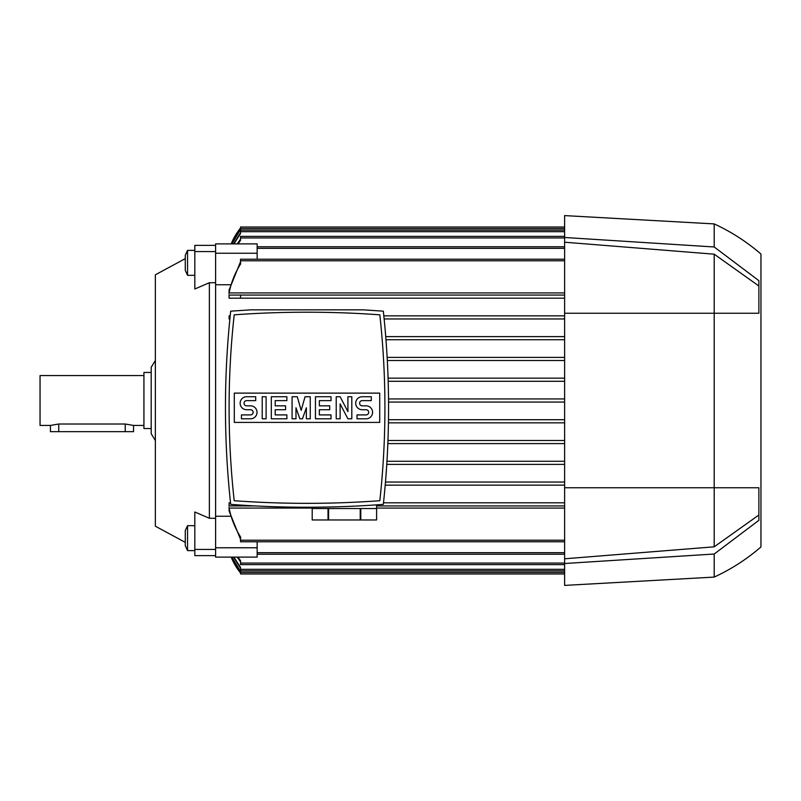 <?xml version="1.0" encoding="UTF-8"?>
<svg xmlns="http://www.w3.org/2000/svg" width="801" height="801" viewBox="0 0 801 801"><rect width="100%" height="100%" fill="white"/><g stroke="black" fill="none" stroke-linecap="round" stroke-linejoin="round"><path stroke-width="1.2" d="M155.354 360.5L151.199 367.259L151.199 428.545L143.93 428.545L143.93 372.455L151.199 372.455M151.199 400.5L151.199 433.741L155.354 440.5M143.93 375.569L40.05 375.569L40.05 425.431L50.433 425.431L58.743 424.009L125.226 424.009L133.537 425.431L143.93 425.431M133.537 425.431L133.537 431.659L50.433 431.659L50.433 425.431M185.271 258.633L155.354 274.813L155.354 526.187L185.271 542.367M215.599 282.723L209.371 282.723L194.823 289.001L194.823 251.584L215.599 251.584L215.599 253.236L257.151 253.236L257.151 243.884L215.599 243.884L215.599 251.584M209.371 282.723L209.371 518.277L215.599 518.277M229.106 289.972L229.106 292.936L229.106 289.972L240.53 261.707M356.876 295.068L564.625 295.068L240.53 295.068L240.53 298.182L564.625 298.182L229.106 298.182L229.106 295.068M229.106 315.844L229.106 318.958L229.106 315.844L230.197 315.844M239.309 229.627L240.53 228.065A62.328 62.328 0 0 0 231.189 243.884L239.309 229.627L240.15 229.627M229.106 502.818L229.106 505.932L229.106 502.818L230.528 502.818L229.106 502.818M240.53 505.071L240.53 505.932L255.339 505.932M240.15 571.373L239.309 571.373L231.189 557.116A62.328 62.328 0 0 0 240.53 572.935L240.43 572.815M240.53 571.864L231.679 557.116M231.859 557.116L240.53 571.483L240.53 573.977L564.625 573.977M240.53 568.229L233.491 557.116M233.912 557.116L240.53 567.458L240.53 570.853L564.625 570.853M215.599 555.644L215.599 547.764L257.151 547.764L257.151 557.116L215.599 557.116L215.599 555.644L194.823 555.644L194.823 511.999L209.371 518.277M240.53 561.871L237.246 557.116M238.037 557.116L240.53 560.66L240.53 564.625L564.625 564.625M257.151 547.764L257.151 541.776M215.599 547.764L215.599 253.236M215.599 516.255L230.368 516.255M240.53 539.293L229.106 511.028L229.106 508.064L312.21 508.064M376.61 508.064L564.625 508.064M564.625 505.932L376.61 505.932L564.625 505.932M383.499 502.818L564.625 502.818L383.499 502.818M564.625 485.156L385.221 485.156L564.625 485.156M385.491 482.042L564.625 482.042L385.491 482.042M564.625 464.38L386.793 464.38L564.625 464.38M385.742 336.62L564.625 336.62L385.742 336.62M564.625 318.958L384.15 318.958L564.625 318.958M229.877 318.958L229.106 318.958L229.877 318.958M383.829 315.844L564.625 315.844L383.829 315.844M564.625 292.936L229.106 292.936M230.368 284.745L215.599 284.745M257.151 246.768L564.625 246.768M257.151 259.224L257.151 253.236M237.246 243.884L240.53 239.129M564.625 236.375L240.53 236.375L240.53 240.34L238.037 243.884M229.206 325.887L229.507 322.693M564.625 443.604L387.874 443.604L564.625 443.604M386.983 461.266L564.625 461.266L386.983 461.266M564.625 422.838L388.465 422.838L564.625 422.838M387.994 440.49L564.625 440.49L387.994 440.49M384.51 322.693L384.81 325.887M564.625 360.51L387.334 360.51L564.625 360.51M388.105 378.162L564.625 378.162L388.105 378.162M564.625 339.734L385.992 339.734L564.625 339.734M387.163 357.396L564.625 357.396L387.163 357.396M388.205 381.286L564.625 381.286L388.205 381.286M388.555 398.938L564.625 398.938L388.555 398.938M388.575 402.062L564.625 402.062L388.575 402.062M388.515 419.714L564.625 419.714L388.515 419.714M257.151 554.232L564.625 554.232M564.625 230.147L240.53 230.147L240.53 233.542L233.912 243.884M233.491 243.884L240.53 232.771M231.679 243.884L240.53 229.136M231.859 243.884L240.53 229.517L240.53 227.023L564.625 227.023M228.956 507.323C230.998 518.057 234.923 528.029 240.721 537.241M240.53 536.94L240.53 541.776L564.625 541.776M240.53 264.06L240.53 259.224L564.625 259.224M240.721 263.759C234.923 272.971 230.998 282.943 228.956 293.677M240.721 505.932L228.956 505.932M240.53 298.182L229.106 298.182M228.956 295.068L240.721 295.068M344.41 502.648L350.307 502.417M350.498 502.407L356.155 502.147M356.545 502.127L370.262 501.366M328.58 519.959L328.58 508.535L360.23 508.535L360.23 519.959L312.21 519.959L312.21 508.535L328.03 508.535L328.03 519.959M360.78 519.959L360.78 508.535L376.61 508.535L376.61 519.959L360.23 519.959M376.61 519.959L376.61 504.86M243.754 501.366L257.481 502.127M257.872 502.147L263.529 502.407M263.709 502.417L269.617 502.648M230.698 311.168C223.709 375.569 223.709 439.969 230.698 504.38C281.572 508.194 332.455 508.194 383.329 504.38C390.317 439.969 390.317 375.569 383.329 311.168L363.183 309.847L250.833 309.847L230.698 311.168M307.013 503.338A1014.286 1014.286 0 0 0 379.824 500.725A850.121 850.121 0 0 0 379.824 314.823A1014.286 1014.286 0 0 0 234.202 314.823A850.121 850.121 0 0 0 234.202 500.725A1014.286 1014.286 0 0 0 307.013 503.338M379.724 422.417L234.303 422.417L234.303 393.121L379.724 393.121L379.724 422.417M347.914 411.664L347.914 396.735L351.809 396.735L351.809 418.813L347.914 418.813L340.125 403.874L340.125 418.813L336.23 418.813L336.23 396.735L340.125 396.735L347.914 411.664M310.257 396.735L310.257 418.813L306.362 418.813L306.362 407.769L302.468 418.813L299.874 418.813L295.98 407.769L295.98 418.813L292.075 418.813L292.075 396.735L297.271 396.735L301.166 410.372L305.061 396.735L310.257 396.735M262.217 418.813L262.217 396.735L266.112 396.735L266.112 418.813L262.217 418.813M246.638 396.735A6.488 6.488 0 0 0 240.14 403.223A6.488 6.488 0 0 0 246.638 409.722L250.533 409.722A2.593 2.593 0 0 1 253.126 412.315A2.593 2.593 0 0 1 250.533 414.908L241.441 414.908L241.441 418.813L250.533 418.813A6.488 6.488 0 0 0 257.021 412.315A6.488 6.488 0 0 0 250.533 405.827L246.638 405.827A2.593 2.593 0 0 1 244.035 403.223A2.593 2.593 0 0 1 246.638 400.63L255.719 400.63L255.719 396.735L246.638 396.735M275.204 400.63L275.204 405.827L285.587 405.827L285.587 409.722L275.204 409.722L275.204 414.908L286.888 414.908L286.888 418.813L271.309 418.813L271.309 396.735L286.888 396.735L286.888 400.63L275.204 400.63M319.349 400.63L319.349 405.827L329.732 405.827L329.732 409.722L319.349 409.722L319.349 414.908L331.033 414.908L331.033 418.813L315.454 418.813L315.454 396.735L331.033 396.735L331.033 400.63L319.349 400.63M362.192 396.735A6.488 6.488 0 0 0 355.704 403.223A6.488 6.488 0 0 0 362.192 409.722L366.087 409.722A2.593 2.593 0 0 1 368.69 412.315A2.593 2.593 0 0 1 366.087 414.908L357.006 414.908L357.006 418.813L366.087 418.813A6.488 6.488 0 0 0 372.585 412.315A6.488 6.488 0 0 0 366.087 405.827L362.192 405.827A2.593 2.593 0 0 1 359.599 403.223A2.593 2.593 0 0 1 362.192 400.63L371.284 400.63L371.284 396.735L362.192 396.735M758.867 520.34L714.202 554.022L564.625 563.514L564.625 585.401L714.202 577.09C731.203 569.241 746.782 559.198 760.95 546.963L760.95 254.037L760.95 546.963M564.625 563.514L564.625 487.759L714.202 487.759L714.202 546.813L564.625 558.788M760.95 254.037C746.782 241.802 731.203 231.759 714.202 223.91L564.625 215.599L564.625 487.759M564.625 242.212L714.202 254.187L714.202 487.759L758.867 487.759M758.877 515.003L714.202 546.813M714.202 254.187L758.877 285.997M758.867 313.241L564.625 313.241M758.877 280.66L758.877 313.241M714.202 223.91L714.202 246.978L758.867 280.66M564.625 237.486L714.202 246.978M714.202 554.022L714.202 577.09M758.877 487.759L758.877 520.34M215.599 245.356L194.823 245.356L194.823 251.584M194.823 275.324L187.554 275.324L187.554 250.393L194.823 250.393M187.554 275.324L185.271 270.428L185.271 255.299L187.554 250.393M215.599 549.416L194.823 549.416M194.823 550.607L187.554 550.607L187.554 525.676L194.823 525.676M187.554 550.607L185.271 545.701L185.271 530.572L187.554 525.676M58.743 431.659L58.743 424.009M125.226 431.659L125.226 424.009M240.53 572.415L564.625 572.415M240.53 569.301L564.625 569.301M240.53 563.063L564.625 563.063M257.151 248.32L564.625 248.32M257.151 552.68L564.625 552.68M240.53 237.937L564.625 237.937M240.53 231.699L564.625 231.699M240.53 228.585L564.625 228.585M240.53 540.214L564.625 540.214M240.53 260.786L564.625 260.786M312.21 507.233L312.21 519.959"/></g></svg>
